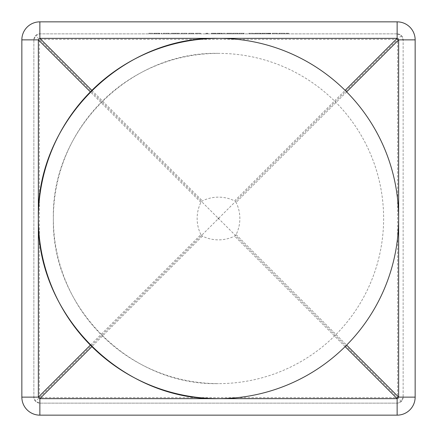 <?xml version="1.0" encoding="UTF-8"?>
<svg xmlns="http://www.w3.org/2000/svg" width="437" height="437" viewBox="0 0 437 437"><rect width="100%" height="100%" fill="white"/><g stroke="black" fill="none" stroke-linecap="round" stroke-linejoin="round"><path stroke-width="0.33" stroke-dasharray="2.19 1.64" d="M90.372 345.121L200.894 234.598L202.402 236.106A36.26 36.134 180 0 0 234.598 236.106L236.106 234.598A36.26 36.134 90 0 0 236.106 202.402L234.598 200.894L345.121 90.372M200.894 234.598A36.26 36.134 90 0 1 200.894 202.402L202.402 200.894A36.26 36.134 180 0 1 234.598 200.894M273.147 33.261L277.413 33.261L272.322 33.261L273.038 33.261L273.038 33.857L272.322 33.857L277.413 33.857L273.038 33.857L273.038 33.261L273.147 33.857M268.105 33.857L270.896 33.857L267.537 33.857L270.186 33.857L268.105 33.857L268.105 33.261L269.11 33.261L269.11 33.857M263.566 33.857L267.127 33.857L263.566 33.857L263.566 33.261L267.127 33.261L267.127 33.857M260.813 33.857L254.908 33.857L260.813 33.857L260.813 33.261L260.184 33.261L260.184 33.857M238.209 33.261L235.467 33.261L235.467 33.857L238.209 33.857L232.806 33.857L235.467 33.857L235.467 33.261L238.209 33.261L238.209 33.857M207.143 33.857L205.925 33.857L207.859 33.857L207.143 33.857L207.143 33.261L207.143 33.857M196.257 33.261L200.523 33.261L195.432 33.261L196.147 33.261L196.147 33.857L195.432 33.857L200.523 33.857L196.147 33.857L196.147 33.261L196.257 33.857M189.532 33.261L193.804 33.261L188.713 33.261L189.423 33.261L189.423 33.857L188.713 33.857L193.804 33.857L189.423 33.857L189.423 33.261L189.532 33.857M180.973 33.261L186.37 33.261L184.021 33.261L184.032 33.857L187.08 33.857L180.973 33.857L186.37 33.857L184.032 33.857L184.021 33.261L180.973 33.261L180.973 33.857M161.723 33.857L161.013 33.857L161.723 33.857L161.723 33.261L161.723 33.857M159.685 33.857L153.78 33.857L159.685 33.857L159.685 33.261L159.057 33.261L159.057 33.857M397.135 33.857L39.865 33.857L35.616 35.616L33.857 39.865A6.003 6.003 0 0 1 39.865 33.857L397.135 33.857A6.003 6.003 0 0 1 403.143 39.865L401.385 35.616L397.135 33.857M149.607 33.857L152.764 33.857L149.607 33.857L152.764 33.857L149.607 33.857L149.607 33.261L149.607 33.857L149.607 33.261L152.764 33.261L152.764 33.857L152.764 33.261L149.607 33.261L149.607 33.857M163.148 33.261L168.545 33.261L166.197 33.261L166.207 33.857L169.261 33.857L163.148 33.857L168.545 33.857L166.207 33.857L166.197 33.261L163.148 33.261L163.148 33.857M173.478 33.261L179.547 33.261L170.889 33.261L171.604 33.261L171.604 33.857L170.889 33.857L179.547 33.857L171.604 33.857L171.604 33.261L171.604 33.857L171.604 33.261L173.478 33.261L173.478 33.857M216.107 33.261L211.218 33.261L213.622 33.261L213.6 33.857L211.218 33.857L216.107 33.857L211.929 33.857L215.392 33.857L213.6 33.857L213.622 33.261L216.107 33.261L216.107 33.857M219.587 33.857L222.215 33.857L217.025 33.857L221.504 33.857L219.587 33.857L219.587 33.261L221.504 33.261L221.504 33.857M226.087 33.857L223.034 33.857L226.087 33.857L226.087 33.261L226.087 33.857M229.78 33.857L226.699 33.857L229.78 33.857L229.78 33.261L226.699 33.261L226.699 33.857M244.316 33.261L241.574 33.261L241.574 33.857L244.316 33.857L238.919 33.857L241.574 33.857L241.574 33.261L244.316 33.261L244.316 33.857M253.192 33.261L248.795 33.261L249.511 33.261L249.511 33.857L248.795 33.857L254.143 33.857L249.511 33.857L249.511 33.261L249.511 33.857L249.511 33.261L253.192 33.261L253.192 33.857M284.848 33.261L278.839 33.261L281.849 33.261L281.849 33.857L278.839 33.857L284.848 33.857L279.554 33.857L284.137 33.857L281.843 33.857L281.849 33.261L284.848 33.261L284.848 33.857M285.967 33.857L288.72 33.857L285.967 33.857L285.967 33.261L285.967 33.857M397.135 21.85L39.865 21.85A18.015 18.015 0 0 0 21.85 39.865L21.85 397.135A18.015 18.015 0 0 0 39.865 415.15L397.135 415.15A18.015 18.015 0 0 0 415.15 397.135L415.15 39.865A18.015 18.015 0 0 0 397.135 21.85M33.857 39.865L33.857 397.135L35.616 401.385L39.865 403.143A6.003 6.003 0 0 1 33.857 397.135L33.857 39.865M39.865 403.143L397.135 403.143L39.865 403.143M403.143 397.135A6.003 6.003 0 0 1 397.135 403.143L401.385 401.385L403.143 397.135L403.143 39.865L403.143 397.135M401.385 35.616L219.003 217.997L219.003 219.003L218.5 218.5L219.003 217.997L217.997 217.997L218.5 218.5L35.616 401.385M401.385 401.385L397.637 397.637L39.363 397.637L39.363 39.363L397.637 39.363L397.637 397.637L219.003 219.003L217.997 219.003L217.997 217.997L35.616 35.616M148.891 33.261L152.764 33.261L152.764 33.857L152.764 33.261L148.891 33.261L148.891 33.857L148.891 33.261M159.057 33.261L153.78 33.261L159.379 33.261L154.496 33.261L154.496 33.857M156.61 33.261L156.61 33.857M154.496 33.261L159.685 33.261M156.719 33.261L156.719 33.857M154.447 33.261L154.447 33.857M153.78 33.261L153.78 33.857M156.703 33.261L156.703 33.857M159.379 33.261L159.379 33.857M158.746 33.261L158.746 33.857M158.975 33.261L154.567 33.261L158.975 33.261L158.975 33.857L154.567 33.857L158.975 33.857M156.752 33.261L156.752 33.857M155.261 33.261L155.261 33.857M154.567 33.261L154.567 33.857M161.013 33.261L161.723 33.261L161.013 33.261L161.013 33.857L161.013 33.261M166.207 33.261L168.545 33.261L168.545 33.857L168.545 33.261L168.545 33.857L168.545 33.261L169.261 33.261L169.261 33.857L169.261 33.261L163.864 33.261L166.207 33.261L166.202 33.857M166.175 33.261L166.175 33.857M163.864 33.261L163.864 33.857M168.545 33.261L168.545 33.857M170.889 33.261L170.889 33.857L170.889 33.261M174.86 33.261L174.86 33.857M175.576 33.261L175.576 33.857L175.576 33.261M177.455 33.261L177.455 33.857M178.831 33.261L178.831 33.857M179.547 33.261L179.547 33.857L179.547 33.261M177.58 33.261L177.58 33.857M175.45 33.261L175.45 33.857M173.604 33.261L173.604 33.857M172.407 33.261L172.407 33.857M184.032 33.261L186.37 33.261L186.37 33.857L186.37 33.261L186.37 33.857L186.37 33.261L187.08 33.261L187.08 33.857L187.08 33.261L181.683 33.261L184.032 33.261L184.026 33.857M183.999 33.261L183.999 33.857M181.683 33.261L181.683 33.857M186.37 33.261L186.37 33.857M188.713 33.261L188.713 33.857L188.713 33.261M191.51 33.261L191.51 33.857M193.007 33.261L193.007 33.857M193.088 33.261L193.088 33.857M193.804 33.261L193.804 33.857L193.804 33.261M191.635 33.261L191.635 33.857M195.432 33.261L195.432 33.857L195.432 33.261M198.229 33.261L198.229 33.857M199.725 33.261L199.725 33.857M199.813 33.261L199.813 33.857M200.523 33.261L200.523 33.857L200.523 33.261M198.354 33.261L198.354 33.857M206.39 33.261L207.859 33.261L207.859 33.857L207.859 33.261L206.39 33.261L206.39 33.857M205.925 33.261L205.925 33.857M211.218 33.261L211.218 33.857M213.748 33.261L213.748 33.857M212.928 33.261L212.928 33.857M215.026 33.261L215.026 33.857M214.48 33.261L214.48 33.857M211.929 33.261L215.392 33.261L211.929 33.261L211.929 33.857M213.66 33.261L213.66 33.857M215.392 33.261L215.392 33.857M221.504 33.261L217.025 33.261L222.215 33.261L217.839 33.261L217.839 33.857M218.653 33.261L218.653 33.857M217.839 33.261L219.587 33.261M219.489 33.261L219.489 33.857M217.735 33.261L217.735 33.857M217.025 33.261L217.025 33.857M219.445 33.261L219.445 33.857M222.215 33.261L222.215 33.857M219.718 33.261L219.718 33.857M218.784 33.261L218.784 33.857M219.21 33.261L219.21 33.857M221.914 33.261L221.914 33.857L221.914 33.261M223.034 33.261L226.087 33.261L223.034 33.261L223.034 33.857L223.034 33.261M226.699 33.261L232.096 33.261L227.005 33.261L231.282 33.261L231.282 33.857M229.556 33.261L229.556 33.857M231.282 33.261L229.78 33.261M232.096 33.261L232.096 33.857L232.096 33.261M228.398 33.261L228.398 33.857M231.992 33.261L231.992 33.857M229.594 33.261L229.594 33.857M227.005 33.261L227.005 33.857M227.715 33.261L227.715 33.857M232.806 33.261L235.467 33.261L232.806 33.261L232.806 33.857M235.488 33.261L233.522 33.261L235.488 33.261L235.488 33.857L237.493 33.857L233.522 33.857L235.488 33.857L235.488 33.261L237.493 33.261L235.488 33.261M237.193 33.261L237.193 33.857M237.493 33.261L237.493 33.857M238.919 33.261L241.574 33.261L238.919 33.261L238.919 33.857M241.601 33.261L239.634 33.261L241.601 33.261L241.601 33.857L243.606 33.857L239.634 33.857L241.601 33.857L241.601 33.261L243.606 33.261L241.601 33.261M243.305 33.261L243.305 33.857M243.606 33.261L243.606 33.857M248.795 33.261L248.795 33.857L248.795 33.261M254.143 33.261L254.143 33.857M249.937 33.261L249.937 33.857M253.837 33.261L253.837 33.857M252.821 33.261L252.821 33.857M260.184 33.261L254.908 33.261L260.507 33.261L255.623 33.261L255.623 33.857M257.737 33.261L257.737 33.857M255.623 33.261L260.813 33.261M257.846 33.261L257.846 33.857M255.574 33.261L255.574 33.857M254.908 33.261L254.908 33.857M257.83 33.261L257.83 33.857M260.507 33.261L260.507 33.857M259.878 33.261L259.878 33.857M260.102 33.261L255.694 33.261L260.102 33.261L260.102 33.857L255.694 33.857L260.102 33.857M257.885 33.261L257.885 33.857M256.388 33.261L256.388 33.857M255.694 33.261L255.694 33.857M267.127 33.261L261.632 33.261L263.975 33.261L262.795 33.261L262.795 33.857M263.975 33.261L263.975 33.857M262.795 33.261L263.566 33.261M266.357 33.261L266.357 33.857M264.363 33.261L264.363 33.857M262.397 33.261L262.397 33.857M261.632 33.261L261.632 33.857M269.11 33.261L270.896 33.261L267.843 33.261L267.843 33.857M270.312 33.261L269.307 33.261L269.307 33.857L269.307 33.261L270.312 33.261L270.312 33.857M269.99 33.261L269.99 33.857M270.186 33.261L270.186 33.857M269.159 33.261L269.159 33.857M268.007 33.261L268.007 33.857M267.537 33.261L267.537 33.857M269.197 33.261L269.197 33.857M270.896 33.261L270.896 33.857M270.629 33.261L270.629 33.857M269.58 33.261L269.58 33.857M268.75 33.261L268.75 33.857M268.553 33.261L268.553 33.857M270.793 33.261L270.793 33.857M272.322 33.261L272.322 33.857L272.322 33.261M275.119 33.261L275.119 33.857M276.621 33.261L276.621 33.857M276.703 33.261L276.703 33.857M277.413 33.261L277.413 33.857L277.413 33.261M275.244 33.261L275.244 33.857M278.839 33.261L278.839 33.857M279.636 33.261L279.636 33.857M284.055 33.261L284.055 33.857M281.843 33.261L281.843 33.857L281.843 33.261L279.554 33.261L284.137 33.261L281.843 33.261M279.554 33.261L279.554 33.857M284.137 33.261L284.137 33.857M286.989 33.261L285.967 33.261L286.989 33.261L286.989 33.857L286.989 33.261L286.989 33.857L286.989 33.261L287.699 33.261L287.699 33.857L287.699 33.261L288.72 33.261L288.72 33.857L288.72 33.261L287.699 33.261L287.699 33.857L287.699 33.261L286.989 33.261M218.5 53.374C130.264 51.096 51.096 130.264 53.374 218.5C51.096 306.736 130.264 385.904 218.5 383.626A165.126 165.126 0 0 0 383.626 218.5A165.126 165.126 0 0 0 218.5 53.374A165.126 165.126 0 0 0 53.374 218.5A165.126 165.126 0 0 0 218.5 383.626M236.106 234.598L346.628 345.121M345.121 346.628L234.598 236.106M346.628 91.879L236.106 202.402M202.402 236.106L91.879 346.628M200.894 202.402L90.372 91.879M91.879 90.372L202.402 200.894M212.109 33.261L212.109 33.857M230.386 33.261L230.386 33.857M233.522 33.261L233.522 33.857M239.634 33.261L239.634 33.857"/><path stroke-width="0.66" d="M218.5 38.363A180.137 180.137 0 0 0 38.363 218.5C35.883 314.755 122.245 401.117 218.5 398.637A180.137 180.137 0 0 0 398.637 218.5A180.137 180.137 0 0 0 218.5 38.363C122.245 35.883 35.883 122.245 38.363 218.5A180.137 180.137 0 0 0 218.5 398.637M90.372 91.879L38.358 39.865L21.85 39.865A18.015 18.015 0 0 1 39.865 21.85L397.135 21.85A18.015 18.015 0 0 1 415.15 39.865L398.642 39.865A18.015 1.071 -135 0 0 397.135 38.358L397.135 21.85A18.015 18.015 0 0 1 415.15 39.865L415.15 397.135A18.015 18.015 0 0 1 397.135 415.15L397.135 398.642A18.015 1.071 -45 0 0 398.642 397.135L415.15 397.135A18.015 18.015 0 0 1 397.135 415.15L39.865 415.15A18.015 18.015 0 0 1 21.85 397.135L38.358 397.135A18.015 1.071 45 0 0 39.865 398.642L39.865 415.15A18.015 18.015 0 0 1 21.85 397.135L21.85 39.865A18.015 18.015 0 0 1 39.865 21.85L39.865 38.358L91.879 90.372M90.372 345.121L38.358 397.135L38.358 39.865A18.015 1.071 -45 0 1 39.865 38.358L397.135 38.358L345.121 90.372M346.628 345.121L398.642 397.135L398.642 39.865L346.628 91.879M91.879 346.628L39.865 398.642L397.135 398.642L345.121 346.628"/></g></svg>
